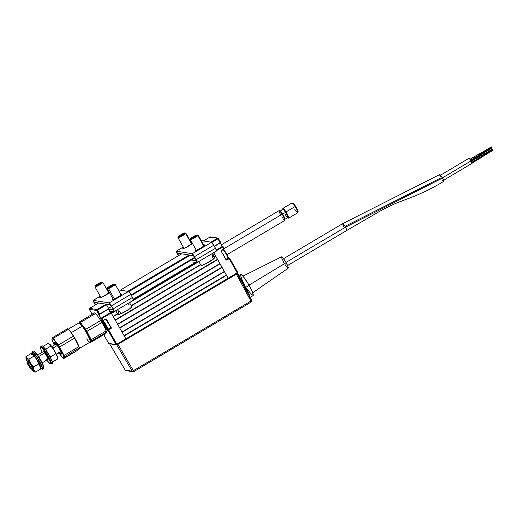<?xml version="1.0" encoding="UTF-8"?>
<svg xmlns="http://www.w3.org/2000/svg" width="519" height="519" viewBox="0 0 519 519"><rect width="100%" height="100%" fill="white"/><g stroke="black" fill="none" stroke-linecap="round" stroke-linejoin="round"><path stroke-width="0.78" d="M237.773 272.514L229.716 258.319L226.589 259.961L229.255 258.676L237.319 272.877L237.786 272.52L237.319 272.877L237.527 273.442L237.773 272.514L125.896 338.875L126.117 339.439L228.464 278.813L228.243 278.249L125.896 338.875L124.229 335.936L226.576 275.31L228.464 278.813L237.54 273.442L237.319 272.877L228.243 278.249L213.718 252.675M222.379 246.46L220.205 242.931L222.223 246.486L223.099 246.661L222.632 247.018L223.799 249.075L221.289 250.56L221.126 251.183L226.252 260.129L229.255 258.676L237.527 273.442L126.117 339.439L125.896 338.875L116.82 344.253L117.041 344.817L126.104 339.439L117.028 344.817A0.681 0.668 -80.9 0 1 116.113 344.571L116.82 344.253L108.756 330.052L108.049 330.369L107.186 329.909A5.333 0.791 59.4 0 1 103.573 325.147A5.333 0.791 59.4 0 1 101.828 320.742L101.653 320.625A5.56 0.824 -120.6 0 0 102.035 322.708L101.465 320.924L101.958 320.703M124.229 335.936L226.576 275.31L226.342 275.012L124.041 335.605L226.401 275.005M122.004 332.017L224.351 271.398L122.004 332.017L119.779 328.099L222.126 267.48L224.455 271.677L122.153 332.277L224.455 271.677L226.342 275.012M119.779 328.099L222.126 267.48L221.892 267.175L119.591 327.768L221.892 267.175L219.9 263.561L117.553 324.18L115.328 320.268L217.675 259.643L217.442 259.338L115.14 319.938L217.442 259.338L215.45 255.724L214.178 256.477L215.45 255.724L213.711 252.675M117.703 324.44L220.004 263.84L117.703 324.44M120.317 290.153L181.676 253.81M89.54 308.383L97.001 309.558L106.077 304.186L97.001 309.558L89.56 308.37L98.636 302.992L106.077 304.186L98.629 302.992L89.56 308.37A0.681 0.668 99.1 0 0 89.313 309.305L96.755 310.492L107.245 304.368L106.538 304.789L106.077 304.186L108.763 308.708L99.687 314.086L97.001 309.558L97.462 310.167L96.755 310.492A0.681 0.668 -80.9 0 1 97.001 309.558L96.755 310.492L89.307 309.298L91.532 313.21L92.59 314.105M189.111 254.998L127.752 291.341L189.111 254.998M128.777 291.62L190.285 255.186L128.777 291.62M194.515 257.392L131.08 294.967L194.515 257.392M108.542 308.318L111.475 306.58L108.542 308.318L106.538 304.789L97.462 310.167L99.758 314.274L108.763 308.708L98.98 314.41L96.755 310.492L100.829 318.621L101.51 318.407L100.829 318.621L101.426 318.718L102.593 320.774L101.653 320.625L102.593 320.774L101.426 318.718L111.209 313.015L101.51 318.407L100.952 318.316L98.727 314.397L99.765 314.267M131.372 295.486L194.807 257.911L131.372 295.486M195.54 262.29L133.331 299.139L195.54 262.29M112.506 311.478L110.417 312.71L108.393 309.155L110.417 312.71L112.506 311.478M196.156 262.342L133.461 299.482L196.156 262.342M110.969 312.801L113.123 311.53L110.417 312.71L100.952 318.316L110.417 312.71L111.06 312.814L101.984 318.192L111.209 313.015L125.896 338.875L116.82 344.253L108.756 330.052L111.488 328.112L106.421 319.127A0.454 0.448 99.1 0 0 105.811 318.964L106.421 319.127L105.811 318.964L103.378 320.638L105.811 318.964L103.3 320.45L102.133 318.394L103.3 320.45L101.815 320.736A5.333 0.791 59.4 0 0 103.573 325.147L103.891 324.959L103.573 325.147A5.333 0.791 59.4 0 0 107.186 329.909L110.086 328.196L107.109 330.22L111.111 328.358L110.184 327.917M111.436 313.411L115.776 310.836L111.436 313.411L113.103 316.35L117.521 313.729L113.103 316.35M129.549 302.681L198.809 261.654L129.549 302.681M212.582 253.493L213.783 252.785L212.582 253.493M200.555 264.547L131.138 305.665L200.555 264.547M113.246 316.603L117.677 313.982L113.246 316.603M131.281 305.925L200.71 264.8L131.281 305.925M214.315 256.743L215.586 255.971L214.315 256.743M115.328 320.268L217.675 259.643L219.9 263.561L117.553 324.18M222.223 246.486L216.365 249.957L222.223 246.486L222.781 246.57L222.632 247.018L223.099 246.661L216.592 250.599L222.632 247.018L223.799 249.075L221.075 251.027L226.044 259.837M222.359 246.454L223.099 246.661L224.176 249.042L221.133 250.716L224.266 248.718L223.099 246.674M217.5 238.182L210.792 242.159L217.5 238.182L217.961 238.792L217.5 238.182A0.681 0.668 -80.9 0 1 217.941 238.098L218.421 238.435L217.961 238.792L218.408 238.429L217.5 238.182L210.059 236.995L218.421 238.435L220.646 242.354L218.421 238.448M210.266 237.559L210.046 236.995L210.5 236.911A0.681 0.668 99.1 0 0 210.059 236.995L203.351 240.972L210.059 236.995L210.974 237.241M214.431 246.343L220.257 242.898L217.961 238.792L211.81 242.431L218.408 238.429M203.344 240.965L210.039 237.008M227.984 257.768A5.333 0.791 -120.6 0 0 228.464 258.079L226.07 259.494L228.464 258.079L229.242 258.384L226.063 259.876M228.464 258.079L229.716 258.332L237.786 272.52L237.54 273.442M227.724 257.255L228.509 258.034M214.431 246.35L220.646 242.367M222.43 246.467L220.367 242.827M222.482 246.817L216.514 250.346L222.482 246.817M217.961 238.792L220.186 242.71L214.334 246.175L220.633 242.347M109.879 328.099A5.333 0.791 -120.6 0 0 110.086 328.196L111.196 328.047L110.229 327.898L111.196 328.047L105.844 319.179M106.032 319.127L102.756 320.885M104.702 327.476A5.56 0.824 -120.6 0 0 107.109 330.22L108.049 330.369L116.113 344.571L108.679 343.383A0.681 0.668 99.1 0 0 109.152 343.714L108.666 343.377L109.133 343.02M116.191 344.687L117.028 344.817M108.666 343.364L109.593 343.63L108.679 343.383L103.735 334.69L108.679 343.383L116.113 344.571L108.049 330.369L106.499 329.792L104.455 327.106M89.547 308.37L98.636 302.992M223.144 249.697A5.106 0.753 59.4 0 1 226.239 254.089A5.106 0.753 59.4 0 1 227.899 258.125A5.106 0.753 59.4 0 1 227.731 258.248A5.106 0.753 -120.6 0 0 227.828 258.235A5.106 0.753 -120.6 0 0 226.427 254.414A5.106 0.753 -120.6 0 0 223.144 249.697M227.893 257.625L226.492 253.752L223.319 249.594A4.652 0.688 -120.6 0 1 223.358 249.6A4.652 0.688 -120.6 0 1 226.206 253.259A4.652 0.688 -120.6 0 1 228.049 257.515L227.899 258.125M222.093 252.883A5.106 0.753 59.4 0 1 224.987 257.975M107.699 329.351L107.089 329.189A4.652 0.688 59.4 0 1 107.063 329.182A4.652 0.688 59.4 0 1 104.215 325.523A4.652 0.688 59.4 0 1 102.373 321.267A4.652 0.688 59.4 0 1 102.522 321.157L105.221 324.524L107.212 329.137L104.39 325.815L102.807 322.824L102.522 321.157A4.652 0.688 59.4 0 1 105.681 325.309A4.652 0.688 59.4 0 1 107.089 329.189L107.699 329.351A5.106 0.753 59.4 0 1 107.641 329.331A5.106 0.753 -120.6 0 0 107.667 329.344A5.106 0.753 -120.6 0 0 107.699 329.351A5.106 0.753 -120.6 0 0 106.525 325.77A5.106 0.753 -120.6 0 0 103.093 320.787A5.106 0.753 59.4 0 1 106.382 325.504A5.106 0.753 59.4 0 1 107.796 329.338A5.106 0.753 59.4 0 1 107.699 329.351M104.053 324.466A5.106 0.753 -120.6 0 0 104.507 325.264A5.106 0.753 59.4 0 1 104.053 324.466M104.429 323.999L103.819 323.369M105.882 326.581L105.149 325.802L105.467 325.614M105.435 325.523L103.878 323.194L103.443 323.168L104.313 325.095L106.168 327.217L105.435 325.523L104.637 325.128L105.052 324.881M110.171 327.885A5.106 0.753 -120.6 0 0 110.268 327.872A5.106 0.753 -120.6 0 0 108.86 324.051A5.106 0.753 -120.6 0 0 105.578 319.334M279.676 211.142L280.104 211.09A4.768 0.707 59.4 0 1 282.686 214.094L282.193 214.308L282.686 214.094A4.768 0.707 59.4 0 1 284.963 219.29L287.798 217.61A4.768 0.707 -120.6 0 0 285.521 212.414L282.686 214.094L285.521 212.414A4.768 0.707 59.4 0 1 287.558 217.565A4.768 0.707 59.4 0 1 285.216 214.607M282.135 214.224L224.176 248.556L282.135 214.224A5.677 0.837 -120.6 0 0 279.06 210.649L280.455 211.823L282.712 215.171L284.529 218.733L284.834 220.419A5.677 0.837 -120.6 0 0 282.135 214.224M287.558 217.565L288.421 218.071A5.677 0.837 -120.6 0 0 286.001 211.94L285.521 212.414L286.001 211.94A5.677 0.837 59.4 0 1 288.707 218.129L297.783 212.751A5.677 0.837 -120.6 0 0 295.077 206.562L286.001 211.94L295.077 206.562A5.677 0.837 59.4 0 1 297.861 212.634A5.677 0.837 59.4 0 1 294.708 209.176M297.861 212.634L298.081 211.72A4.995 0.74 -120.6 0 0 295.635 206.374L295.077 206.562L295.635 206.374L296.621 208.054L298.01 211.823M292.852 203.37L293.735 203.772L295.635 206.374A4.995 0.74 -120.6 0 0 293.053 203.221L292.139 202.981A5.677 0.837 59.4 0 1 295.077 206.562A5.677 0.837 -120.6 0 0 292.002 202.987L282.926 208.366A5.677 0.837 59.4 0 1 286.001 211.94A5.677 0.837 -120.6 0 0 282.836 208.638L282.868 209.644A4.768 0.707 59.4 0 1 285.521 212.414A4.768 0.707 -120.6 0 0 282.939 209.41L280.104 211.09A4.768 0.707 59.4 0 1 282.686 214.094A4.768 0.707 59.4 0 1 284.983 219.271M284.633 220.393L282.92 218.551M282.355 217.74L281.772 216.838M280.643 214.937L279.138 211.668M279.001 211.155L279.073 210.649L221.47 244.767M469.033 158.263L471.148 160.851L442.435 177.9L471.148 160.851A2.952 0.461 -120.7 0 0 469.059 158.237L440.151 175.403M443.168 180.476L472.076 163.31A2.952 0.461 -120.7 0 0 471.148 160.851L471.875 163.258M442.571 180.301L443.842 181.157L442.525 178.056L345.505 227.16L285.975 262.419L345.505 227.16A3.97 0.584 -120.6 0 0 342.735 223.624A3.97 0.584 59.4 0 1 345.505 227.16L442.525 178.056A3.97 0.623 -120.7 0 0 439.736 174.527M344.013 226.92A3.97 0.584 59.4 0 1 342.748 223.618L283.536 258.689M479.919 154.331L479.653 153.572L480.276 154.377L491.791 147.506L470.681 160.073L480.276 154.377L479.634 153.572L470.104 159.229M491.525 147.474L491.311 146.903L479.751 153.767M480.646 155.882L481.308 156.641L471.849 162.252L481.308 156.641L480.665 155.836L471.408 161.331M492.557 149.732L492.356 149.161L492.823 149.764L481.288 156.615L492.823 149.764L492.343 149.161L480.782 156.031M252.721 292.748L288.259 268.154A6.578 0.973 -120.6 0 0 286.131 262.698L249.003 285.132L286.131 262.698A6.578 0.973 -120.6 0 0 281.551 256.834L242.911 276.179M244.365 285.223A12.255 1.81 59.4 0 1 245.682 287.461L249.159 285.405A12.255 1.81 -120.6 0 0 240.608 274.493L238.883 275.511M249.62 297.634L253.097 295.577A12.255 1.81 -120.6 0 0 249.159 285.405L245.682 287.461A12.255 1.81 59.4 0 1 246.901 289.68M249.38 295.181A12.255 1.81 59.4 0 1 249.808 296.946M247.018 288.739L251.52 294.662M253.194 295.48L252.111 291.217L247.946 283.329L243.139 276.445L241.406 274.733L240.511 274.59M240.42 275.122L242.418 280.643M243.417 282.608L244.546 284.665M284.983 264.489L287.403 267.674M287.818 268.031L288.305 268.109L288.266 267.33L286.131 262.698L282.9 257.885L281.486 256.892M281.441 257.177L282.518 260.142M283.05 261.2L283.653 262.303M481.476 157.199L493.037 150.335L492.693 149.959M472.108 163.024L481.593 157.393L481.308 156.641L481.574 157.4M480.445 154.941L492.012 148.071L491.668 147.694M471.09 160.76L480.562 155.136L480.276 154.377L480.542 155.136M480.438 155.071L480.101 154.636M480.01 155.252L491.584 148.324M443.758 181.371A3.97 0.623 -120.7 0 0 442.525 178.056L439.684 174.572M439.697 175.046L440.281 176.551M443.771 181.365C424.088 193.224 410.834 197.544 399.559 201.852C394.68 203.798 389.153 206.16 378.494 212.012L346.783 230.455A3.97 0.584 -120.6 0 0 345.505 227.16A3.97 0.584 59.4 0 1 346.77 230.462M345.012 226.329L440.968 177.848M251.267 301.993L251.689 300.449L250.937 301.059L251.293 301.987L133.779 371.585M237.157 273.597L251.715 300.462L251.293 301.987L250.937 301.059L251.559 300.65M125.248 370.099A1.142 1.122 99.1 0 0 126.026 370.637L125.248 370.099L109.593 343.786L125.248 370.099L132.222 371.215L125.228 370.092L109.548 343.74M133 371.747A1.142 1.122 -80.9 0 1 132.222 371.215L116.756 344.908L132.222 371.215L133.402 370.676L117.936 344.356L116.749 344.895L117.936 344.356L133.402 370.676L132.222 371.215A1.142 1.122 99.1 0 0 133.74 371.604L133.402 370.676L133.759 371.604L133 371.747L126.026 370.637L125.228 370.092M126.766 370.495L126.026 370.637M250.937 301.059L133.402 370.676L250.937 301.059L236.379 274.194L117.936 344.356L236.379 274.194L250.937 301.059M251.689 300.449L237.17 273.656M237.131 273.584L236.379 274.194L237.144 273.643M249.243 294.494L249.697 296.738L249.243 294.494A4.561 0.675 -120.6 0 0 247.732 291.146L246.927 291.626L247.732 291.146L243.683 284.023L248.737 293.099L249.243 294.494L248.659 294.831L249.243 294.494M243.022 284.418L243.683 284.023L243.022 284.418M237.657 273.351L243.683 284.023L237.657 273.351M249.483 303.057L135.55 370.547M134.57 371.124L250.288 302.583M57.473 357.526L57.486 357.409A7.941 1.174 -120.6 0 0 57.174 356.112L57.486 359.09L57.174 356.112L55.656 353.854L50.68 356.8L50.693 358.35M49.597 344.168L47.936 343.552L43.077 346.433L47.936 343.552L50.012 344.467A7.941 1.174 -120.6 0 0 49.668 344.207A7.941 1.174 -120.6 0 0 49.629 344.188M52.276 361.801L57.486 359.09L52.328 361.99M56.895 355.47L57.174 356.112A7.941 1.174 -120.6 0 0 53.872 349.618L55.656 353.854L56.895 355.47M57.447 357.688L57.174 356.112L54.923 351.402L51.731 346.433L49.467 344.116M53.223 348.651L53.872 349.618A7.941 1.174 -120.6 0 0 50.012 344.467L53.223 348.651M49.104 343.922L50.012 344.467L50.881 346.089L45.906 349.034L44.738 348.671M49.058 355.139L50.68 356.8L55.656 353.854L53.872 349.618L50.881 346.089L45.906 349.034L46.645 351.214M30.634 368.308L32.152 368.717A4.541 0.668 -120.6 0 0 31.64 366.531A4.541 0.668 -120.6 0 0 29.045 362.217L28.305 363.436A3.406 0.506 59.4 0 1 30.251 366.674A3.406 0.506 59.4 0 1 30.634 368.308A3.406 0.506 59.4 0 1 29.661 367.316L30.738 368.289L30.251 366.674L27.228 362.463L29.661 367.316A3.406 0.506 59.4 0 1 27.202 362.522A3.406 0.506 59.4 0 1 28.305 363.436L29.045 362.217A4.541 0.668 59.4 0 1 31.51 366.265A4.541 0.668 59.4 0 1 32.262 368.711A4.541 0.668 59.4 0 1 30.855 367.394M57.375 345.433L52.893 348.087L57.375 345.433M44.738 352.92L38.64 356.534L44.738 352.92M27.831 360.783L27.637 360.9A4.541 0.668 59.4 0 1 29.045 362.217A4.541 0.668 -120.6 0 0 27.572 360.997L27.202 362.522M79.063 348.638L90.072 342.118A11.12 1.641 -120.6 0 0 88.224 336.117A11.12 1.641 -120.6 0 0 82.184 326.204L71.213 332.705L82.184 326.204A11.12 1.641 59.4 0 1 90.222 341.885A11.12 1.641 59.4 0 1 86.621 338.894M90.222 341.885L90.442 340.97A10.438 1.544 -120.6 0 0 82.904 326.25L82.184 326.204L82.904 326.25A10.438 1.544 -120.6 0 0 79.92 323.207L79.011 322.961A11.12 1.641 59.4 0 1 82.184 326.204A11.12 1.641 -120.6 0 0 78.739 322.98L67.73 329.5M59.309 352.103L60.918 353.9L61.527 353.783L58.66 347.445L54.982 342.54L54.372 342.657L54.988 344.694A6.805 1.006 59.4 0 1 54.482 342.358A6.805 1.006 59.4 0 1 56.59 344.337A6.805 1.006 59.4 0 1 60.288 350.403A6.805 1.006 59.4 0 1 61.417 354.075A6.805 1.006 59.4 0 1 59.614 352.505M51.926 339.011L51.939 339.342A12.482 1.842 -120.6 0 0 52.043 339.679L52.341 340.594A11.347 1.68 59.4 0 1 52.043 338.609L51.926 339.011L52.043 338.609A11.347 1.68 59.4 0 1 55.682 341.749L53.418 338.219A12.482 1.842 -120.6 0 0 52.666 337.577L52.036 339.439L54.307 345.083A11.347 1.68 59.4 0 1 52.341 340.594M53.781 344.006L54.313 345.096A11.347 1.68 59.4 0 1 54.307 345.083L53.295 342.916M79.148 348.846L78.68 349.715L63.74 358.227L64.479 356.793L79.407 347.944A12.482 1.842 -120.6 0 0 78.946 346.614L64.012 355.457L61.592 351.357A11.347 1.68 59.4 0 1 63.856 357.825L64.479 356.793A12.482 1.842 -120.6 0 0 64.012 355.457L59.691 346.945A12.482 1.842 -120.6 0 0 58.472 344.966L55.682 341.749A11.347 1.68 59.4 0 1 61.592 351.357L59.691 346.945L74.619 338.103L78.946 346.614A12.482 1.842 59.4 0 1 79.303 347.613A12.482 1.842 59.4 0 1 79.407 347.944L79.355 348.346M79.303 347.613L79.005 346.692A11.347 1.68 -120.6 0 0 77.039 342.203A11.347 1.68 -120.6 0 0 71.135 332.595L73.4 336.117A12.482 1.842 59.4 0 1 74.619 338.103L71.135 332.595A11.347 1.68 -120.6 0 0 69.403 330.486A11.347 1.68 -120.6 0 0 69.241 330.318M63.74 358.227L63.863 357.001L63.117 354.672L59.51 347.561L54.333 340.062L52.795 338.602L52.043 338.609L52.666 337.577L67.6 328.728L52.666 337.577A12.482 1.842 59.4 0 1 53.418 338.219L68.346 329.377L71.135 332.595L73.4 336.117L58.472 344.966A12.482 1.842 59.4 0 1 59.691 346.945L74.619 338.103A12.482 1.842 -120.6 0 0 73.4 336.117L58.472 344.966L55.682 341.749L53.418 338.219L68.346 329.377A12.482 1.842 -120.6 0 0 67.6 328.728A12.482 1.842 59.4 0 1 68.346 329.377L69.196 330.272M79.16 347.211L77.039 342.203L78.946 346.614L64.012 355.457A12.482 1.842 59.4 0 1 64.479 356.793L79.407 347.944L79.303 348.677L78.68 349.715L63.746 358.558A12.482 1.842 59.4 0 1 63 357.909A12.482 1.842 -120.6 0 0 63.746 358.558M59.017 352.965L62.15 357.014L63.448 358L63.856 357.825A11.347 1.68 59.4 0 1 61.943 356.8A11.347 1.68 59.4 0 1 60.21 354.691A11.347 1.68 59.4 0 1 58.939 352.907M62.105 356.968L63 357.909M58.705 352.57L60.21 354.691M52.393 363.365L52.4 362.256L50.94 358.512L45.095 348.8A10.211 1.512 -120.6 0 0 41.929 345.836L40.871 346.465A10.211 1.512 59.4 0 1 44.037 349.43A10.211 1.512 59.4 0 1 49.584 358.532A10.211 1.512 59.4 0 1 51.277 364.04L52.341 363.41A10.211 1.512 -120.6 0 0 50.641 357.902A10.211 1.512 -120.6 0 0 45.095 348.8L44.037 349.43A10.211 1.512 -120.6 0 0 40.735 346.679L40.547 347.445A9.647 1.427 59.4 0 0 42.195 352.278L40.904 349.287L40.625 347.282L42.02 348.061L43.667 350.04L48.416 357.682L50.278 361.795L50.654 363.423L50.265 363.851L51.024 364.059A10.211 1.512 -120.6 0 0 49.876 359.135A10.211 1.512 -120.6 0 0 44.037 349.43L43.667 350.04A9.647 1.427 59.4 0 1 49.182 359.206A9.647 1.427 59.4 0 1 50.265 363.851A9.647 1.427 59.4 0 1 47.514 361.042L46.561 359.712M40.547 347.445A9.647 1.427 59.4 0 1 43.667 350.04L45.095 348.8L42.681 346.102L41.877 345.881L41.773 346.277M51.589 363.144L52.082 363.423M50.265 363.851L47.514 361.042A9.647 1.427 59.4 0 1 46.82 360.089M47.398 359.323L48.105 359.719L48.105 359.187L46.58 355.807L44.173 352.193L43.226 351.337L43.077 351.895M34.157 351.227L33.398 351.026A10.211 1.512 59.4 0 1 36.311 354.003L36.907 354.042A9.647 1.427 -120.6 0 0 34.157 351.227L36.907 354.042L36.311 354.003A10.211 1.512 -120.6 0 0 33.145 351.045L32.081 351.674A10.211 1.512 59.4 0 1 35.247 354.633L36.311 354.003L35.247 354.633A10.211 1.512 59.4 0 1 40.793 363.735A10.211 1.512 59.4 0 1 42.493 369.243A10.211 1.512 59.4 0 1 41.319 368.62M41.066 368.373L42.545 369.204L42.552 368.088L38.348 359.291L33.508 352.544L32.029 351.713L32.068 352.998A10.211 1.512 59.4 0 1 32.081 351.674M42.493 369.243L43.551 368.613A10.211 1.512 -120.6 0 0 41.857 363.105A10.211 1.512 -120.6 0 0 36.311 354.003A10.211 1.512 59.4 0 1 43.687 368.399L43.875 367.64A9.647 1.427 -120.6 0 0 36.907 354.042L41.656 361.685L43.518 365.798L43.797 367.802M40.274 368.607L40.995 368.801L41.092 368.451L40.294 365.791L34.507 355.852A9.076 1.343 59.4 0 1 39.438 363.942A9.076 1.343 59.4 0 1 40.949 368.84L41.909 368.269A9.076 1.343 -120.6 0 0 40.404 363.371A9.076 1.343 -120.6 0 0 35.474 355.281A9.076 1.343 -120.6 0 0 32.658 352.648L31.691 353.218A9.076 1.343 59.4 0 1 34.507 355.852L35.474 355.281L34.507 355.852L32.366 353.452L31.646 353.257L31.64 354.243M31.562 353.789A9.076 1.343 59.4 0 1 31.691 353.218M40.949 368.84A9.076 1.343 59.4 0 1 40.508 368.762M40.482 367.601L40.488 369.152L35.519 372.097L34.351 371.734L35.519 372.097L34.001 369.839L33.69 366.868L38.659 363.923L40.495 367.478A7.941 1.174 -120.6 0 0 40.177 366.18A7.941 1.174 -120.6 0 0 36.875 359.68L38.659 363.923L40.177 366.18L40.488 369.152L35.519 372.097L34.001 369.839L33.69 366.868L30.699 363.339L28.915 359.103L33.884 356.157L28.915 359.103L30.699 363.339L33.69 366.868L38.659 363.923L36.875 359.68L33.021 354.535L30.945 353.621L25.969 356.566L26.839 358.188L26.008 357.961L26.002 358.545L27.591 362.496M27.332 361.983A7.941 1.174 59.4 0 1 26.281 359.537L26.281 359.544A7.941 1.174 59.4 0 1 25.969 358.246A7.941 1.174 59.4 0 1 26.839 358.188A7.941 1.174 59.4 0 1 30.699 363.339A7.941 1.174 59.4 0 1 34.001 369.839A7.941 1.174 59.4 0 1 33.787 371.448A7.941 1.174 59.4 0 1 33.443 371.189A7.941 1.174 59.4 0 1 31.166 368.451L34.351 371.734L33.443 371.189L34.273 371.416L34.001 369.839L31.75 365.129L25.969 356.566L26.281 359.537M33.112 370.845L33.443 371.189M27.779 360.848L29.096 361.912L30.913 364.682L32.399 368.613M28.915 359.103L27.747 358.733L28.915 359.103M30.945 353.621L25.969 356.566M90.021 341.742L90.857 341.878L90.922 341.145L88.801 335.689L80.627 322.383L95.554 313.534A12.482 1.842 -120.6 0 0 94.769 312.821L79.835 321.663A12.482 1.842 59.4 0 1 80.627 322.383A12.482 1.842 -120.6 0 0 79.835 321.663L79.109 322.533A11.347 1.68 59.4 0 1 82.93 326.016L80.627 322.383L95.554 313.534L97.034 315.169L100.686 320.502L85.752 329.344A12.482 1.842 59.4 0 1 86.965 331.343L101.899 322.5L104.254 326.542L106.09 330.895L91.156 339.737A12.482 1.842 59.4 0 1 91.584 341.015L106.512 332.166L106.304 332.731L105.578 333.6L90.65 342.443A12.482 1.842 59.4 0 1 90.163 342.021A12.482 1.842 -120.6 0 0 90.65 342.443L90.857 341.878A11.347 1.68 59.4 0 1 90.222 341.872M105.578 333.6L90.65 342.443L91.584 341.015A12.482 1.842 -120.6 0 0 91.156 339.737L88.801 335.689A11.347 1.68 59.4 0 1 90.857 341.878L91.584 341.015L106.512 332.166A12.482 1.842 -120.6 0 0 106.09 330.895L91.156 339.737L86.965 331.343A12.482 1.842 -120.6 0 0 85.752 329.344L82.93 326.016A11.347 1.68 59.4 0 1 88.801 335.689L86.965 331.343L101.899 322.5A12.482 1.842 -120.6 0 0 100.686 320.502L85.752 329.344L80.406 323.045L79.297 322.409L79.05 323.266M79.024 322.967A11.347 1.68 59.4 0 1 79.109 322.533L79.835 321.663L94.769 312.821M192.432 243.417A5.677 0.681 150.4 0 1 188.851 245.915A5.677 0.681 150.4 0 1 182.85 248.543A5.677 0.681 150.4 0 1 183.629 247.628L182.909 248.322L183.252 248.582L185.99 247.472L192.653 243.164M203.831 245.111A5.677 0.681 150.4 0 1 205.024 244.91A5.677 0.681 150.4 0 1 201.158 247.881A5.677 0.681 150.4 0 1 195.157 250.508A5.677 0.681 150.4 0 1 195.942 249.594L195.144 250.482L196.039 250.418L201.158 247.881L204.7 245.429L204.921 244.851L203.513 245.234M195.78 259.617L197.207 262.432L196.986 261.232L194.158 256.101L192.251 253.72L176.311 251.17L183.298 247.038L176.22 251.209A3.289 0.487 59.4 0 1 176.311 251.17L177.42 253.129L176.311 251.17L192.251 253.72L193.36 255.679L192.251 253.72A3.289 0.487 59.4 0 1 194.482 256.658L213.796 245.221A3.289 0.487 -120.6 0 0 211.557 242.282L192.251 253.72L211.557 242.282L215.515 248.251L196.201 259.688L194.482 256.658L213.796 245.221L215.515 248.251L196.201 259.688L194.054 256.587L196.201 259.688A3.289 0.487 59.4 0 1 197.259 262.419A3.289 0.487 59.4 0 1 197.207 262.432L196.091 260.473L191.44 260.084L196.091 260.473L195.78 259.617M191.109 242.405L191.667 242.075L191.109 242.405M177.303 253.914A3.289 0.487 59.4 0 1 176.246 251.183L177.303 253.914L177.732 253.979L177.42 253.129L193.36 255.679L194.054 256.587L193.36 255.679L177.42 253.129L178.646 255.595L177.303 253.914L178.361 255.77L177.303 253.914M216.52 250.995A3.289 0.487 -120.6 0 0 216.572 250.982A3.289 0.487 -120.6 0 0 215.515 248.251L216.52 250.995M192.555 262.043L197.207 262.432L192.555 262.043M191.524 243.145A5.677 0.681 150.4 0 1 192.16 242.937M201.294 240.641L211.557 242.282L201.294 240.641M192.309 242.905L191.2 243.268M178.796 253.35L177.732 253.979L178.796 253.35M109.399 292.606A5.677 0.681 150.4 0 1 105.811 295.097A5.677 0.681 150.4 0 1 99.81 297.731A5.677 0.681 150.4 0 1 100.595 296.816L99.914 297.789L102.95 296.66L109.613 292.353M120.797 294.292A5.677 0.681 150.4 0 1 121.984 294.091A5.677 0.681 150.4 0 1 118.124 297.063A5.677 0.681 150.4 0 1 112.123 299.697A5.677 0.681 150.4 0 1 112.902 298.782L112.182 299.469L112.526 299.735L117.158 297.621L121.66 294.61L121.881 294.033L120.473 294.422M112.74 308.805L114.174 311.614L113.953 310.42L111.449 305.84L109.211 302.901L93.277 300.358L100.258 296.219L93.186 300.391L94.27 303.096A3.289 0.487 59.4 0 1 93.212 300.365A3.289 0.487 59.4 0 1 93.277 300.358L94.387 302.317L93.277 300.358L109.211 302.901L110.326 304.861L109.211 302.901A3.289 0.487 59.4 0 1 111.449 305.84L130.756 294.403A3.289 0.487 -120.6 0 0 128.524 291.464L109.211 302.901L128.524 291.464L130.094 293.313L132.481 297.432L113.168 308.876L111.449 305.84L130.756 294.403L132.481 297.432L113.168 308.876L111.021 305.775L113.168 308.876A3.289 0.487 59.4 0 1 114.225 311.608A3.289 0.487 59.4 0 1 114.174 311.614L113.051 309.655L108.458 309.272L113.051 309.655L112.74 308.805M108.069 291.594L108.633 291.263L108.069 291.594M94.27 303.096L94.698 303.167L94.387 302.317L110.326 304.861L111.021 305.775L110.326 304.861L94.387 302.317L95.613 304.783L94.27 303.096L95.321 304.951L94.27 303.096M133.48 300.177A3.289 0.487 -120.6 0 0 133.539 300.164A3.289 0.487 -120.6 0 0 132.481 297.432L133.48 300.177M109.574 311.231L114.174 311.614L109.574 311.231M108.49 292.327A5.677 0.681 150.4 0 1 109.126 292.126M118.261 289.823L128.524 291.464L118.261 289.823M109.269 292.087L108.166 292.457M95.762 302.538L94.698 303.167L95.762 302.538M118.034 314.456L119.396 314.417L117.897 311.906A7.96 0.96 -29.6 0 0 118.695 311.601L117.534 309.648L118.695 311.601A7.96 0.96 150.4 0 1 117.897 311.906L119.396 314.417L120.895 313.327L119.396 314.417A7.882 0.947 -29.6 0 1 118.04 314.592L115.711 310.725M119.63 311.199A7.96 0.96 150.4 0 1 118.695 311.601A7.96 0.96 -29.6 0 0 119.63 311.199L121.122 313.71L129.899 308.656L131.755 306.937L130.399 306.982M128.206 304.698A7.96 0.96 150.4 0 1 128.997 304.4M121.122 313.71A7.882 0.947 -29.6 0 0 128.355 309.713A7.882 0.947 -29.6 0 0 131.748 306.807L129.49 302.564M113.921 284.639A4.541 0.545 150.4 0 1 115.153 284.36A4.541 0.545 150.4 0 1 112.902 286.228A4.541 0.545 150.4 0 1 108.497 288.57L114.433 299.022L108.497 288.57A4.541 0.545 -29.6 0 0 113.116 286.092A4.541 0.545 -29.6 0 0 115.095 284.321L114.174 284.075A3.86 0.467 150.4 0 1 112.493 285.58A3.86 0.467 150.4 0 1 108.568 287.688L108.497 288.57L108.568 287.688L107.595 287.961L107.731 287.578L113.181 284.347A3.86 0.467 150.4 0 1 114.174 284.075M113.181 284.347L114.238 284.127L113.324 285.015L108.568 287.688A3.86 0.467 150.4 0 1 107.517 287.857A3.86 0.467 150.4 0 1 109.626 286.222A3.86 0.467 150.4 0 1 113.181 284.347M107.517 287.857L107.258 288.772A4.541 0.545 -29.6 0 0 108.497 288.57A4.541 0.545 150.4 0 1 107.264 288.849L113.311 299.495M198.745 261.544L201.08 265.41A7.882 0.947 -29.6 0 0 206.153 263.555A7.882 0.947 -29.6 0 0 213.627 258.949L212.239 256.373A7.96 0.96 -29.6 0 0 212.816 255.886L211.726 253.856L212.816 255.886A7.96 0.96 -29.6 0 0 213.212 255.491L214.542 257.534M201.268 264.956L201.1 265.43L201.748 265.436L205.128 264.074L213.627 258.949M212.239 256.373A7.96 0.96 150.4 0 0 212.816 255.886A7.96 0.96 150.4 0 0 213.212 255.491L214.594 258.066L213.445 258.624L214.594 258.066A7.882 0.947 -29.6 0 0 214.788 257.619L212.524 253.382M199.763 262.439A7.96 0.96 150.4 0 1 200.152 262.043M204.239 245.824L198.193 235.178A4.541 0.545 150.4 0 1 197.856 235.665L203.811 246.149L197.856 235.665A4.541 0.545 -29.6 0 0 198.128 235.139L197.214 234.893A3.86 0.467 150.4 0 1 196.98 235.341L197.856 235.665L196.98 235.341L192.536 238.085L190.771 238.772L190.843 238.325A3.86 0.467 150.4 0 1 194.301 236.087A3.86 0.467 150.4 0 1 197.214 234.893L196.98 235.341A3.86 0.467 150.4 0 1 193.12 237.793A3.86 0.467 150.4 0 1 190.551 238.675A3.86 0.467 150.4 0 1 190.843 238.325L194.657 235.892L197.226 234.893M190.551 238.675L190.291 239.59A4.541 0.545 -29.6 0 0 193.315 238.545A4.541 0.545 -29.6 0 0 197.856 235.665A4.541 0.545 150.4 0 1 193.548 238.422A4.541 0.545 150.4 0 1 190.298 239.661A4.541 0.545 150.4 0 1 190.635 239.175M178.244 236.709A3.86 0.467 150.4 0 1 178.419 236.463L183.83 233.226L184.855 232.921L185.679 233.569L184.783 233.265A3.86 0.467 150.4 0 1 180.962 235.749A3.86 0.467 150.4 0 1 178.244 236.709L177.985 237.618A4.541 0.545 -29.6 0 0 181.183 236.489A4.541 0.545 -29.6 0 0 185.679 233.569L191.647 244.079L185.679 233.569A4.541 0.545 150.4 0 1 181.416 236.366A4.541 0.545 150.4 0 1 177.991 237.696A4.541 0.545 150.4 0 1 178.192 237.332M184.783 233.265L180.508 235.976L178.581 236.781L178.419 236.463A3.86 0.467 150.4 0 1 181.838 234.199A3.86 0.467 150.4 0 1 184.9 232.927A3.86 0.467 150.4 0 1 184.783 233.265M191.933 243.859L185.88 233.213A4.541 0.545 150.4 0 1 185.679 233.569A4.541 0.545 -29.6 0 0 185.821 233.167L184.9 232.927M108.893 293.04L102.846 282.394A4.541 0.545 150.4 0 1 102.853 282.459L108.873 293.06L102.853 282.459A4.541 0.545 150.4 0 1 98.967 285.229A4.541 0.545 150.4 0 1 94.951 286.877A4.541 0.545 150.4 0 1 94.945 286.819A4.541 0.545 -29.6 0 0 98.766 285.34A4.541 0.545 -29.6 0 0 102.853 282.459L101.925 282.193A3.86 0.467 150.4 0 1 98.454 284.646A3.86 0.467 150.4 0 1 95.204 285.904L94.945 286.819A4.541 0.545 -29.6 0 0 94.945 286.819L95.288 285.755L96.793 284.587L101.925 282.193L98.454 284.646L95.204 285.904A3.86 0.467 150.4 0 1 95.211 285.891A3.86 0.467 150.4 0 1 98.338 283.646A3.86 0.467 150.4 0 1 101.867 282.109A3.86 0.467 150.4 0 1 101.925 282.193L102.853 282.459A4.541 0.545 -29.6 0 0 102.781 282.355L101.867 282.109M210.5 236.911L217.941 238.098M229.547 258.203L228.029 257.586M222.476 246.531L220.056 242.282M116.587 344.901L109.152 343.714M108.666 343.377L103.729 334.69M108.834 308.896L99.758 314.274M222.755 249.438L223.358 249.6M227.828 258.235L225.979 259.331M102.522 320.658L102.373 321.267M107.667 329.344L107.063 329.182M107.796 329.338L110.268 327.872M284.847 220.413L226.998 254.68M284.71 219.641L284.963 219.29M342.735 223.624L439.716 174.54M471.116 160.799L480.127 155.447M346.783 230.455L287.584 265.52M251.293 301.987L133.759 371.604M42.227 362.807L48.131 359.31M56.454 354.38L60.905 351.739M37.602 354.996L43.505 351.499M51.829 346.569L56.279 343.928M68.988 330.045L69.403 330.486M62.358 357.241L61.943 356.8M25.969 358.246L25.95 357.597M176.246 251.183L183.285 247.012M191.096 242.386L191.654 242.055M216.572 250.982L197.259 262.419M93.212 300.365L100.245 296.2M108.056 291.574L108.62 291.237M133.539 300.164L114.225 311.608M121.199 295.006L115.153 284.36M196.344 250.307L190.298 239.661M184.037 248.342L177.991 237.696M101.004 297.523L94.951 286.877M94.951 286.806L95.211 285.891"/></g></svg>
